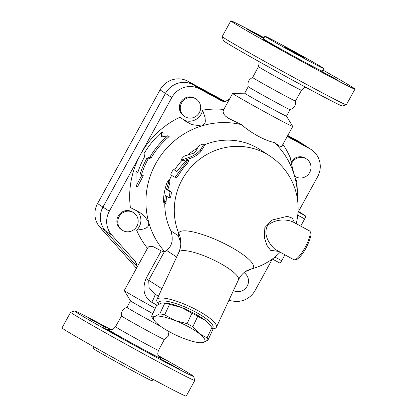 <?xml version="1.0" encoding="UTF-8"?>
<svg xmlns="http://www.w3.org/2000/svg" width="417" height="417" viewBox="0 0 417 417"><rect width="100%" height="100%" fill="white"/><g stroke="black" fill="none" stroke-linecap="round" stroke-linejoin="round"><path stroke-width="0.63" d="M74.721 311.025L70.671 312.203A70.838 1.413 28.8 0 0 70.645 312.218A70.838 1.413 28.8 0 0 132.038 347.58A70.838 1.413 28.8 0 0 194.796 380.471A70.838 1.413 28.8 0 0 194.796 380.44L193.618 376.389A67.856 1.35 -151.2 0 1 133.503 344.916A67.856 1.35 -151.2 0 1 74.721 311.025A67.856 1.35 -151.2 0 1 111.198 329.696M158.309 355.597A67.856 1.35 -151.2 0 1 193.618 376.389M161.702 359.49L179.722 369.337L161.702 359.49M110.083 331.218L121.446 337.697L106.627 329.738L103.15 327.637L110.083 331.218M106.611 327.971L88.586 318.124L106.611 327.971M158.46 355.915L165.163 359.829L158.872 356.592M70.645 312.218L62.024 327.898A70.838 1.413 28.8 0 0 123.422 363.259A70.838 1.413 28.8 0 0 186.175 396.15L194.796 380.471M115.488 326.73L121.54 315.977A24.426 0.485 28.8 0 0 121.54 315.982A24.426 0.485 28.8 0 0 142.713 328.163A24.426 0.485 28.8 0 0 164.345 339.511L158.512 350.384A24.551 0.49 -151.2 0 1 136.766 338.985A24.551 0.49 -151.2 0 1 115.488 326.73C112.538 330.311 111.892 329.305 111.031 329.717L108.467 329.446M121.54 315.982C121.039 311.666 122.833 308.788 126.935 307.35A23.863 0.474 28.8 0 0 138.501 314.209A23.863 0.474 28.8 0 0 160.592 326.297M94.096 346.949L93.257 348.471A33.553 0.667 28.8 0 0 122.343 365.224A33.553 0.667 28.8 0 0 152.069 380.804L152.903 379.277M222.204 36.56L223.382 40.611A67.856 1.35 28.8 0 0 282.194 74.45A67.856 1.35 28.8 0 0 342.279 105.975L346.329 104.797A70.838 1.413 -151.2 0 1 283.602 71.891A70.838 1.413 -151.2 0 1 222.204 36.56A70.838 1.413 -151.2 0 1 222.204 36.529L230.825 20.85A70.838 1.413 28.8 0 0 292.223 56.212A70.838 1.413 28.8 0 0 354.976 89.102A70.838 1.413 28.8 0 0 322.904 70.051M354.976 89.102L346.355 104.782A70.838 1.413 -151.2 0 1 346.329 104.797M264.097 37.723A70.838 1.413 28.8 0 0 230.825 20.85M258.488 66.616L252.645 77.494A24.426 0.485 28.8 0 0 252.645 77.494A24.426 0.485 28.8 0 0 273.818 89.686A24.426 0.485 28.8 0 0 295.46 101.029L301.512 90.27A24.551 0.49 28.8 0 1 279.765 78.87A24.551 0.49 28.8 0 1 258.488 66.616L259.15 63.066L258.691 61.403M291.963 50.811L304.139 57.749L287.329 48.69L284.535 46.975L291.963 50.811M252.655 77.489C248.74 79.376 247.276 82.436 248.256 86.663A23.863 0.474 28.8 0 0 268.939 98.563A23.863 0.474 28.8 0 0 290.065 109.65C294.167 108.212 295.961 105.334 295.46 101.018M338.197 80.372L320.173 70.525L338.197 80.372M273.26 45.359L261.897 38.88L277.581 47.34L280.193 48.94L273.26 45.359M263.669 38.494L247.333 29.367L263.794 38.275M322.753 70.322L323.905 71.072L322.654 70.499M272.384 259.014L255.126 290.409A20.876 20.193 -56.8 0 1 233.718 301.215L228.839 300.464M287.25 136.453L309.925 148.806A20.876 20.193 -56.8 0 1 311.285 149.62L304.947 145.481A20.876 20.193 123.2 0 0 303.586 144.668L287.527 135.947L303.555 144.647A20.876 20.193 -56.8 0 1 304.916 145.46A20.876 20.193 -56.8 0 1 304.931 145.47M137.016 266.4L105.36 230.815A20.876 20.193 -56.8 0 1 102.947 207.072L165.434 93.403A20.876 20.193 -56.8 0 1 193.243 84.75L224.33 101.628L193.274 84.771A20.876 20.193 123.2 0 0 165.471 93.424L102.978 207.093A20.876 20.193 123.2 0 0 105.392 230.836L137.016 266.385M183.381 119.742A13.422 12.984 -56.8 0 0 202.615 110.156L205.117 117.683C204.919 120.263 206.915 123.072 201.494 126.007A77.546 75.008 123.2 0 0 148.671 222.094L144.136 215.766L139.669 212.373L130.38 207.541A85.751 82.941 -56.8 0 1 140.56 154.399L171.804 97.562A20.876 20.193 -56.8 0 1 199.613 88.91L221.703 100.904L225.071 101.618L229.454 99.183M264.931 36.196L263.497 38.812A33.553 0.667 28.8 0 0 292.578 55.56A33.553 0.667 28.8 0 0 322.305 71.14L323.743 68.529A33.553 0.667 28.8 0 0 287.209 47.705A33.553 0.667 28.8 0 0 264.931 36.196A33.553 0.667 28.8 0 0 294.016 52.949A33.553 0.667 28.8 0 0 323.743 68.529M293.745 259.666L275.069 249.34C270.643 245.498 262.215 235.052 267.693 225.378C276.101 218.331 287.605 219.363 293.094 221.98L309.398 230.83A16.404 4.149 118.5 0 1 309.471 230.877A16.404 4.149 118.5 0 1 305.682 246.358A16.404 4.149 118.5 0 1 294.334 259.801A16.404 4.149 118.5 0 1 293.745 259.666C294.96 260.198 296.216 259.984 297.514 259.02L299.578 257.226C301.835 254.86 304.04 251.701 306.203 247.75C313.141 233.431 310.894 232.446 309.57 230.935L309.398 230.83M154.644 320.96L152.57 318.265A30.947 7.152 24.9 0 1 151.621 316.149L155.108 316.326A28.335 6.547 -155.1 0 0 154.644 320.96A28.335 6.547 -155.1 0 0 159.054 325.14A28.335 6.547 -155.1 0 0 183.146 338.223A28.335 6.547 -155.1 0 0 201.479 342.738A28.335 6.547 -155.1 0 0 203.287 342.487L201.479 342.738M164.652 314.866L175.244 320.59A28.335 6.547 -155.1 0 0 155.108 316.326L159.826 313.845A30.947 7.152 24.9 0 1 164.652 314.866L169.537 304.368A30.947 7.152 -155.1 0 0 164.71 303.347L162.656 302.93L161.223 303.169L156.505 305.651L151.621 316.149M192.847 326.792L199.336 333.673A28.335 6.547 -155.1 0 0 175.244 320.59L187.071 323.66A30.947 7.152 24.9 0 1 192.847 326.792L197.731 316.294A30.947 7.152 -155.1 0 0 191.956 313.162L181.364 307.433L169.537 304.368M208.01 340.006L203.287 342.487A28.335 6.547 -155.1 0 0 199.336 333.673L207.061 337.895A30.947 7.152 24.9 0 1 208.01 340.006L212.889 329.508A30.947 7.152 -155.1 0 0 211.945 327.397L205.456 320.517A28.335 6.547 24.9 0 1 209.871 324.697L211.091 326.266M162.656 302.93L163.037 302.919A28.335 6.547 24.9 0 1 181.364 307.433A28.335 6.547 24.9 0 1 205.456 320.517L197.731 316.294M164.71 303.347L159.826 313.845M191.956 313.162L187.071 323.66M211.945 327.397L207.061 337.895M199.352 112.621A10.441 10.097 -56.8 0 1 184.767 116.541A10.441 10.097 -56.8 0 1 182.02 102.28A10.441 10.097 -56.8 0 1 196.183 99.058A10.441 10.097 -56.8 0 1 199.352 112.621M184.767 116.541L183.845 115.942A10.441 10.097 -56.8 0 1 181.103 101.68A10.441 10.097 -56.8 0 1 195.265 98.459L196.183 99.058M133.013 212.326A10.441 10.097 -56.8 0 1 133.69 212.733A10.441 10.097 -56.8 0 1 136.437 226.994A10.441 10.097 -56.8 0 1 122.275 230.215A10.441 10.097 -56.8 0 1 119.309 216.298A10.441 10.097 -56.8 0 1 133.013 212.326M122.275 230.215L121.352 229.611A10.441 10.097 -56.8 0 1 118.392 215.698A10.441 10.097 -56.8 0 1 132.09 211.727A10.441 10.097 -56.8 0 1 132.773 212.133L133.69 212.733M244.002 272.629A10.441 10.097 -56.8 0 1 247.01 286.463A10.441 10.097 -56.8 0 1 233.426 290.602M291.493 163.714A10.441 10.097 -56.8 0 1 306.495 158.96A10.441 10.097 -56.8 0 1 309.456 172.873A10.441 10.097 -56.8 0 1 295.757 176.844A10.441 10.097 -56.8 0 1 295.074 176.438A10.441 10.097 -56.8 0 1 294.59 176.094M291.134 162.031A10.441 10.097 -56.8 0 1 305.578 158.356L306.495 158.96M136.62 268.048L137.042 266.056L135.483 261.678L111.725 234.974A20.876 20.193 -56.8 0 1 109.311 211.237L140.56 154.399A85.751 82.941 -56.8 0 1 180.061 117.172L185.091 120.914M147.467 248.323A85.751 82.941 -56.8 0 1 136.62 230.2A13.422 12.984 -56.8 0 0 136.583 210.517M304.916 145.46L299.531 141.942A20.876 20.193 123.2 0 0 298.171 141.128L287.782 135.489M225.347 101.586L187.858 81.232A20.876 20.193 123.2 0 0 160.05 89.884L97.557 203.559A20.876 20.193 123.2 0 0 99.971 227.296L136.474 268.324M167.749 135.791L161.374 137.052L161.713 132.163A85.381 82.587 123.2 0 0 144.053 153.565L144.527 156.865A84.437 81.669 123.2 0 0 137.839 172.471L136.067 171.408L135.999 186.237L141.973 174.963L140.201 173.894A83.176 80.45 -56.8 0 1 146.867 158.278L149.901 157.089A82.227 79.538 -56.8 0 1 167.749 135.791L169.146 136.547A80.705 78.062 123.2 0 0 151.199 157.793L148.165 158.981A81.649 78.975 123.2 0 0 141.525 174.614L143.297 175.682L137.386 186.993L135.999 186.237M136.067 171.408L137.86 172.409M161.713 132.163L163.099 132.914L162.797 136.75M141.973 174.963L143.297 175.682M140.201 173.894L141.525 174.614M146.867 158.278L148.165 158.981M149.901 157.089L151.199 157.793M204.377 145.799L203.84 144.444C204.83 143.198 198.966 145.152 198.388 146.445L195.531 151.762L193.3 153.341L185.263 155.723C183.308 156.224 179.889 160.837 181.921 159.94L191.221 156.625C194.968 154.9 197.939 152.799 200.134 150.323L203.903 144.214L204.434 145.689L200.832 151.595C198.711 154.029 195.813 156.083 192.128 157.751L182.75 161.004L181.405 159.966L181.921 159.94L182.969 160.936M164.684 201.364L164.043 204.002L163.417 200.535C163.756 194.452 164.934 188.51 166.941 182.709L168.609 180.253L168.207 183.537L166.477 189.375L169.646 191.445C170.428 191.778 169.172 198.111 168.468 197.408L165.299 195.338L164.684 201.364L166.138 201.406L165.502 203.97L164.043 204.002M169.985 197.611L168.468 197.408M166.638 196.209A62.633 60.585 123.2 0 0 166.138 201.406M168.609 180.253L169.954 180.769L169.583 183.991A62.633 60.585 123.2 0 0 167.889 189.693L171.059 191.763C171.84 192.101 170.616 198.283 169.907 197.585M167.889 189.693L166.477 189.375M174.197 177.058C175.077 177.209 176.5 175.713 178.466 172.57L186.389 162.322L187.931 159.768L185.122 161.499L176.881 171.538L174.025 169.672C173.237 168.937 170.047 174.582 171.027 174.989L174.275 177.095M175.244 170.433L176.959 171.554M187.931 159.768L188.922 160.821L187.426 163.328A62.633 60.585 123.2 0 0 179.691 173.336C177.767 176.401 176.365 177.856 175.489 177.699M181.937 160.467A62.633 60.585 123.2 0 0 174.614 170.037M171.611 175.369A62.633 60.585 123.2 0 0 169.297 180.519M164.772 203.986A62.633 60.585 123.2 0 0 170.871 230.836C173.613 239.686 172.148 246.192 166.472 250.362L176.672 257.028M280.146 252.285A62.633 62.633 0 0 1 250.763 269.111A41.038 9.487 -155.1 0 0 229.611 246.311A41.038 9.487 -155.1 0 0 178.705 233.27L178.247 235.657L180.769 242.819M296.221 223.679A62.633 62.633 0 0 0 269.736 155.932L260.234 149.724A62.633 60.585 123.2 0 0 204.174 144.902M197.34 148.249A62.633 60.585 123.2 0 0 187.765 154.91M299.135 211.763A2.982 0.756 -61.5 0 0 299.119 211.753A2.982 0.756 -61.5 0 0 299.109 211.747L305.473 215.902L298.025 211.857M300.714 226.118L304.671 218.93A2.982 0.756 -61.5 0 0 305.473 215.902M279.625 262.945L272.358 258.999L279.614 262.939A2.982 0.756 -61.5 0 0 279.625 262.945A2.982 0.756 -61.5 0 0 281.683 260.74L284.91 254.87M294.647 222.824L292.327 218.138L287.355 216.334L272.051 220.035L264.847 227.619L264.357 237.549L266.885 245.248L270.586 250.315L278.488 251.383M158.397 296.32L154.217 293.589L149.036 287.527L148.723 280.151L164.209 251.988L161.207 250.872L153.534 246.796L150.876 246.259L148.64 246.822L147.738 247.834L124.271 290.519A34.298 0.683 28.8 0 0 124.276 290.545A34.298 0.683 28.8 0 0 155.26 308.33M161.207 250.872L145.992 278.54C142.004 289.242 143.917 297.154 151.746 302.278A34.298 0.683 28.8 0 0 157.11 305.234M290.076 109.645L286.484 116.176A23.863 0.474 28.8 0 1 265.348 105.094A23.863 0.474 28.8 0 1 244.664 93.184L232.644 93.424A34.298 0.683 28.8 0 0 232.613 93.434A34.298 0.683 28.8 0 0 262.345 110.557A34.298 0.683 28.8 0 0 292.729 126.481A34.298 0.683 28.8 0 0 292.724 126.455L286.489 116.166M292.729 126.481L281.704 146.544L279.421 146.039L274.308 142.494C265.144 140.753 251.383 133.278 241.443 124.647L228.417 118.272L225.42 116.041L223.648 113.888L223.064 111.454L223.517 109.989L232.613 93.434M295.794 180.274A13.422 12.984 -56.8 0 0 296.555 180.431L296.336 181.525L294.736 176.641C291.603 164.996 291.295 162.865 290.31 157.772A85.751 82.941 -56.8 0 0 282.914 144.345M241.443 124.647A77.546 75.008 123.2 0 0 201.494 126.007L191.799 124.579L185.294 121.05M164.209 251.988L164.851 251.873A77.546 75.008 123.2 0 1 148.671 222.094C149.177 228.099 145.893 227.63 143.938 228.964L136.62 230.2M297.451 199.232A77.546 75.008 123.2 0 0 297.425 194.046A77.546 75.008 123.2 0 0 294.736 176.641A77.546 75.008 123.2 0 0 274.308 142.494M245.477 271.535L247.255 270.841A77.546 75.008 123.2 0 0 252.014 268.783M245.524 271.503A77.546 75.008 123.2 0 0 247.255 270.841M296.555 180.431A85.751 82.941 -56.8 0 1 297.196 188.098L297.425 194.046M269.736 155.932A62.633 60.585 123.2 0 0 197.012 161.337A62.633 60.585 123.2 0 0 178.705 233.27A23.863 23.185 -167.5 0 1 180.373 247.906C180.879 243.71 180.952 241.646 180.603 241.714L178.247 235.652L170.871 230.836M164.851 251.873L166.472 250.362M155.03 294.121A8.95 1.188 -61 0 1 151.746 302.278M212.717 328.841A32.807 7.584 -155.1 0 0 216.381 327.251A32.807 7.584 -155.1 0 0 197.455 310.373A32.807 7.584 -155.1 0 0 156.886 299.583A32.807 7.584 -155.1 0 0 158.205 303.633L158.695 304.264M202.615 110.156A85.751 82.941 -56.8 0 1 223.82 109.436M158.94 304.129A29.826 6.891 24.9 0 1 195.766 312.171A29.826 6.891 24.9 0 1 212.42 328.179M126.924 307.36L130.511 300.834A23.863 0.474 28.8 0 0 152.799 313.615M311.285 149.62A20.876 20.193 -56.8 0 1 317.618 176.735L298.541 211.44M108.67 329.519A30.514 0.61 28.8 0 0 133.862 344.265A30.514 0.61 28.8 0 0 159.81 357.635M287.829 136.812A40.267 0.803 28.8 0 0 287.438 136.573M303.586 144.668L309.925 148.806M223.085 101.425A40.267 0.803 28.8 0 0 221.703 100.904M303.555 144.647L298.171 141.128M193.243 84.75L187.858 81.232M165.434 93.403L160.05 89.884M102.947 207.072L97.557 203.559M105.36 230.815L99.971 227.296M192.128 157.751L191.221 156.625M200.832 151.595L200.134 150.323M171.059 191.763L169.646 191.445M169.583 183.991L168.207 183.537M175.255 170.438L174.03 169.672L175.249 170.438M179.691 173.336L178.466 172.57M187.426 163.328L186.389 162.322M281.683 260.74L274.892 257.054M297.748 215.172L304.671 218.93M135.483 261.678L136.875 264.529M105.392 230.836L111.725 234.974M193.274 84.771L199.613 88.91M180.373 247.912L178.924 252.181A32.807 7.584 24.9 0 1 219.498 262.976A32.807 7.584 24.9 0 1 238.425 279.854L216.381 327.251M161.911 288.767L145.992 278.54M102.978 207.093L109.311 211.237M165.471 93.424L171.804 97.562M158.512 350.384C157.058 354.95 158.283 354.747 158.382 355.748L159.982 357.77M164.345 339.511L168.093 336.378L169.036 331.588M305.802 87.304L304.129 87.82L301.512 90.27M222.86 101.352L225.071 101.618M294.595 176.125L295.074 176.438M137.042 266.056L136.703 264.034M250.763 269.111L247.333 270.43C243.637 272.28 240.672 275.423 238.425 279.854M178.924 252.181L156.886 299.583M244.664 93.184L248.256 86.658M130.521 300.845L124.276 290.545"/></g></svg>
